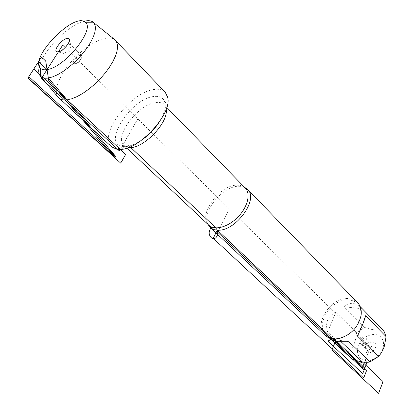 <?xml version="1.0" encoding="UTF-8"?>
<svg xmlns="http://www.w3.org/2000/svg" width="414" height="414" viewBox="0 0 414 414"><rect width="100%" height="100%" fill="white"/><g stroke="black" fill="none" stroke-linecap="round" stroke-linejoin="round"><path stroke-width="0.31" stroke-dasharray="2.07 1.55" d="M207.957 224.372C201.333 211.88 222.975 185.607 239.178 186.248L244.457 187.226M165.207 92.187C162.79 89.781 159.286 88.86 154.686 89.429C131.181 91.235 97.44 135.59 111.614 146.872M357.546 302.572C355.357 300.378 352.573 299.099 349.199 298.737C331.371 295.969 312.435 324.69 325.316 335.459M372.496 341.948C367.554 342.378 365.039 345.038 364.946 349.928C367.637 359.44 382.308 344.464 372.729 341.99L372.496 341.948M367.006 362.302L365.174 360.547C357.422 359.399 354.984 349.768 360.268 342.249C365.365 334.631 376.16 331.935 381.03 337.234C383.431 339.93 384.104 343.408 383.048 347.662C381.03 353.81 376.963 357.96 370.851 360.108L365.174 360.547L362.4 361.965M327.593 331.971C324.907 322.848 327.66 316.275 335.837 312.254L327.593 331.971L348.774 352.003C353.365 347.403 355.968 340.955 356.578 332.665L364.563 327.37C372.419 330.082 378.448 330.853 382.655 329.689M335.837 312.254L356.578 332.665M362.286 308.766L344.013 306.748C349.369 301.64 355.409 302.261 362.146 308.621M364.563 327.37L344.013 306.748M357.437 336.075L365.629 315.732M351.869 359.057L349.835 355.828L348.774 352.003M331.055 339.589L331.635 340.039M348.924 341.71L330.595 339.066M333.943 338.957L333.405 338.445L329.058 337.084L326.392 335.211C314.04 324.871 332.214 297.304 349.323 299.984C352.557 300.336 355.217 301.558 357.313 303.659C360.299 306.821 361.422 311.012 360.682 316.239C357.784 327.795 350.575 335.149 339.066 338.295L333.405 338.445L332.597 338.818M369.904 342.078C366.706 342.357 365.076 344.075 365.013 347.242L365.702 348.505C368.372 351.377 374.261 345.364 371.332 342.761L369.904 342.078M364.563 336.789C360.392 337.653 358.979 339.806 360.32 343.263L361.717 343.925C365.888 343.087 367.311 340.934 365.997 337.472L364.563 336.789M114.243 39.263C107.055 34.507 89.346 43.015 75.281 57.391C61.148 71.694 52.899 89.584 57.717 96.741M39.356 66.514C42.901 50.694 67.891 25.233 83.633 21.399M80.238 55.357C77.02 55.776 71.705 62.442 73.506 63.813L73.702 63.958C75.855 65.474 83.271 57.908 81.693 55.802L80.238 55.357M63.715 48.888C62.286 50.891 61.888 52.293 62.509 53.095L62.55 53.132C64.455 55.134 72.735 46.689 70.675 44.841L69.34 44.577L66.457 46.094M130.089 146.887L128.278 145.179L120.314 149.407L137.784 118.921L229.377 208.915L218.83 230.122L229.377 208.915L370.339 347.424L364.511 362.229M120.314 149.407L137.784 118.921L65.143 47.548M341.436 342.047L339.677 340.375L336.846 341.7M58.338 51.967L63.766 53.323L74.779 64.061L79.783 61.929L81.693 55.802M370.339 347.424L368.17 352.93L367.099 349.173L361.717 343.925L362.007 339.237M245.342 188.137C243.354 186.16 240.669 185.182 237.289 185.203C219.529 184.437 197.167 215.673 208.93 225.288M128.692 147.451L123.977 145.495C113.239 136.946 138.612 103.51 156.285 102.47C159.669 102.108 162.262 102.817 164.063 104.592L166.143 109.317M158.407 123.346C163.649 115.449 165.874 108.758 165.082 103.277C163.97 98.108 160.347 95.831 154.215 96.452C131.233 97.983 101.477 144.212 122.715 146.509C128.2 147.172 134.824 144.822 142.582 139.461M166.785 107.386L164.063 104.592C163.395 102.801 163.633 102.232 164.782 102.879L165.082 103.277L167.732 97.414M126.777 148.129L123.977 145.495C122.187 144.853 121.628 145.091 122.306 146.225L122.715 146.509L116.919 149.268M383.048 347.662L384.394 346.088M370.851 360.108L368.496 362.203M326.392 335.211L329.327 337.969M357.313 303.659L360.17 306.593M360.682 316.239L361.044 315.659M339.066 338.295L338.497 338.662M365.013 347.242L364.946 349.928M370.054 342.104L372.729 341.99M371.332 342.761L365.997 337.472M365.702 348.505L360.32 343.263M79.783 61.929L73.702 63.958M81.542 55.611L70.639 44.8M73.506 63.813L62.509 53.095M70.675 44.841L69.49 40.261M62.55 53.132L57.924 52.024"/><path stroke-width="0.62" d="M244.457 187.226L247.474 189.286C259.319 199.155 235.307 232.016 217.319 230.132L214.359 229.692L211.357 228.373L210.121 227.4L207.957 224.372M57.717 96.741L111.614 146.872L116.919 149.268L120.314 149.407C139.611 149.599 172.229 113.721 167.732 97.414L165.207 92.187L114.243 39.263M210.121 227.4L325.316 335.459C328.675 338.481 333.068 339.547 338.497 338.662C350.503 335.381 358.017 327.712 361.044 315.659C361.81 310.226 360.641 305.858 357.546 302.572L247.474 189.286M360.17 306.593L382.655 329.689L384.306 331.852L386.071 336.623L384.394 346.078C382.96 350.415 380.937 353.908 378.334 356.563L370.018 361.976L368.491 362.203C364.336 362.623 358.793 361.572 351.869 359.057L331.635 340.039M386.071 336.623L365.629 315.732C364.341 320.767 361.608 327.546 357.437 336.075L378.334 356.563M370.018 361.976L348.924 341.71L336.846 341.7L331.055 339.589L329.327 337.969M58.762 97.963C60.656 99.676 63.435 100.307 67.109 99.857L71.839 98.744L77.139 96.56L82.81 93.373L88.653 89.289L94.444 84.451L99.96 79.043L105.006 73.262L109.379 67.337L112.929 61.489L115.522 55.926L117.084 50.86L117.576 46.456L116.991 42.865L115.371 40.199M83.633 21.399C87.861 20.26 91.044 20.519 93.176 22.18L95.008 24.897L95.468 28.111L94.93 32.101L93.393 36.727L90.909 41.835L87.545 47.243L83.431 52.738L78.712 58.126L73.563 63.197L68.186 67.761L62.773 71.648L57.541 74.717L52.671 76.864L48.34 78.023C44.935 78.551 42.399 78.039 40.727 76.481L40.349 76.083C38.616 73.987 38.285 70.794 39.356 66.514M66.457 46.094L63.715 48.888M58.338 51.967C63.207 51.3 71.674 40.908 69.107 38.771L67.042 38.388C62.028 39.17 53.582 49.747 56.459 51.678L58.338 51.967L62.705 45.152L41.374 78.432L119.439 150.939L120.314 149.407M47.046 69.583C64.698 67.653 95.867 28.607 85.155 22.258C74.37 11.68 29.389 57.582 40.272 68.056C41.664 69.593 43.92 70.106 47.046 69.583L48.34 78.023L116.065 156.828L28.845 76.662L38.605 61.624L47.046 69.583L48.34 78.023L116.065 156.828L48.34 78.023M215.948 227.933L130.089 146.887M218.83 230.122L217.738 232.321L218.83 230.122M364.511 362.229L362.162 368.186L217.738 232.321M65.143 47.548L62.705 45.152M332.597 338.818L327.779 341.043L362.705 373.645L364.863 368.155L333.943 338.957M362.4 361.965L358.032 364.201L364.154 369.961L367.006 362.302M336.846 341.7L334.952 342.585L331.878 350.037L378.582 393.3L383.048 381.584L341.436 342.047M366.499 370.789L363.673 378.008L213.236 238.329L217.319 230.132L366.499 370.789M125.675 154.401L33.876 68.91L27.929 78.08L120.702 163.147L125.675 154.401M48.728 80.549L45.747 61.117L41.529 57.111L28.059 77.879L115.397 157.988L48.728 80.549M209.986 229.568C206.803 235.835 213.924 242.397 216.972 236.104C220.108 229.93 213.112 223.291 209.986 229.568M208.18 224.828L208.93 225.288C214.607 230.779 228.098 227.141 237.827 217.138C247.629 207.212 250.972 193.674 245.342 188.137L244.85 187.407M166.143 109.317C168.834 122.839 142.256 149.904 128.692 147.451M142.582 139.461C148.776 134.995 154.049 129.623 158.407 123.346M245.342 188.137L166.785 107.386M208.93 225.288L126.777 148.129M40.727 76.481L58.648 97.859M93.585 22.553L115.263 40.086M69.49 40.261L69.107 38.771M57.924 52.024L56.459 51.678M40.272 68.056L40.349 76.083M85.155 22.258L93.176 22.18"/></g></svg>
